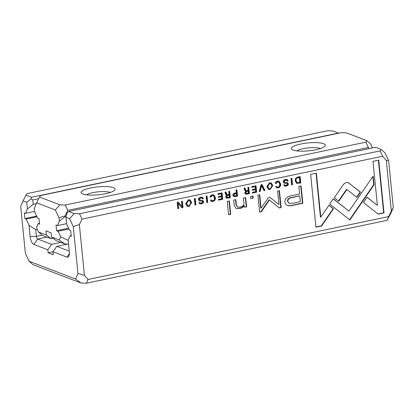 <?xml version="1.0" encoding="UTF-8"?>
<svg xmlns="http://www.w3.org/2000/svg" width="414" height="414" viewBox="0 0 414 414"><rect width="100%" height="100%" fill="white"/><g stroke="black" fill="none" stroke-linecap="round" stroke-linejoin="round"><path stroke-width="0.62" d="M253.223 198.027L253.021 196.008L250.537 196.531L250.739 198.549L253.223 198.027L250.718 198.337M269.504 182.817L266.833 186.761L268.427 189.395L270.166 189.467L272.847 185.498L271.237 182.895L269.504 182.817M378.225 214.121L384.016 212.91L378.748 160.125L373.004 161.325L377.397 205.36L367.104 197.245L363.482 202.493L378.225 214.121M222.685 199.294L222.044 192.857L217.878 193.726L217.955 194.497L221.236 193.809L221.459 195.998L218.38 196.645L218.457 197.406L221.531 196.759L221.728 198.72L218.514 199.393L218.592 200.153L222.685 199.294L218.571 199.941M212.304 194.782C210.773 195.165 210.033 195.946 210.079 197.131L211.057 196.924L212.377 195.527L213.272 195.574L214.436 197.721C214.561 199.476 214.048 200.485 212.899 200.749L211.973 200.707L211.331 199.946L210.4 200.138L211.337 201.401L212.884 201.447C214.721 201.018 215.549 199.703 215.378 197.499L213.847 194.844L212.304 194.782M200.795 197.964L201.841 197.975L202.441 198.88L203.372 198.596L202.472 197.219L200.692 197.209C199.067 197.607 198.301 198.43 198.399 199.693L199.222 200.868L202.26 201.235L202.663 201.784L201.297 203.15L200.319 203.129L199.807 202.456L198.917 202.643L199.745 203.833L201.282 203.874C202.907 203.465 203.678 202.684 203.59 201.535L202.751 200.386L199.776 200.071L199.305 199.419L200.795 197.964L200.433 197.825L198.943 199.279L199.776 200.071M256.633 192.194L255.992 185.757L251.826 186.626L251.898 187.397L255.184 186.709L255.407 188.903L252.328 189.545L252.405 190.305L255.479 189.659L255.676 191.62L252.462 192.293L252.54 193.053L256.633 192.194L252.519 192.841M262.015 184.494L261.048 184.701L259.226 191.651L260.178 191.454L261.596 185.607L263.972 190.663L264.96 190.456L262.015 184.494M300.755 186.026L302.453 203.083L293.221 205.013C290.763 205.634 288.801 205.779 287.332 205.437L287.694 205.572C289.163 205.913 291.125 205.774 293.583 205.147L302.815 203.217L301.092 185.958L298.82 186.435L299.576 194.031L292.532 195.506C287.031 196.36 284.511 198.58 284.977 202.177C285.184 203.957 286.09 205.09 287.694 205.572L287.166 205.385M348.981 183.071L348.112 182.574L346.197 182.455L343.61 184.194L334.289 197.721L338.792 201.271L346.88 189.524L356.92 197.38L360.542 192.132L348.619 182.936L360.18 191.992L356.62 197.152M277.54 181.141C276.009 181.518 275.269 182.305 275.315 183.485L276.293 183.283L277.613 181.881L278.508 181.927L279.673 184.08C279.797 185.834 279.284 186.843 278.136 187.107L277.204 187.061L276.568 186.3L275.636 186.497L276.573 187.759L278.12 187.806C279.957 187.371 280.785 186.057 280.614 183.857L279.083 181.203L277.54 181.141M188.349 199.791L185.674 203.729L187.268 206.369L189.012 206.441L191.692 202.472L190.083 199.869L188.349 199.791M388.674 216.584L391.344 211.093L386.288 160.415L382.65 156.244L82.029 219.109L79.359 224.6L84.42 275.284L88.053 279.455L388.674 216.584L387.069 220.351L86.448 283.217L81.108 283.041L32.897 264.598L29.094 261.25L75.591 279.041L77.967 273.488L73.283 226.577L69.573 218.695L65.909 217.298L66.576 223.964L69.495 230.168L70.711 230.629L71.28 236.327L70.064 235.861L68.201 240.229L69.319 251.453A7.059 2.877 78.2 0 1 68.776 256.183A7.059 2.877 78.2 0 1 66.908 257.099L52.987 251.774L53.287 254.734L48.127 252.763L47.833 249.802L33.917 244.477A7.059 2.877 78.2 0 1 30.139 236.461L29.021 225.242L26.098 219.037L24.887 218.576L24.317 212.879L25.533 213.345L27.396 208.977L26.729 202.306L23.07 200.909L20.7 206.462L25.383 253.368L29.094 261.25M315.908 227.151L321.647 225.951L333.513 208.759L329.016 205.209L320.778 217.143L316.384 173.166L310.64 174.366L315.908 227.151M296.538 183.283L300.776 182.962L300.134 176.524L298.049 176.959L295.694 178.227L295.12 180.768L296.766 183.386M232.911 195.351L233.755 196.65L237.538 196.189L236.891 189.752L236.016 189.933L236.296 192.758L235.307 192.965C233.584 193.286 232.782 194.083 232.911 195.351M225.635 196.96L226.448 198.166L230.319 197.701L229.672 191.258L228.797 191.444L229.087 194.352L226.975 194.611L225.956 192.039L225.014 192.236L225.651 194.42L226.691 195.191L225.635 196.96M207.057 195.988L206.177 196.174L206.819 202.612L207.699 202.43L207.057 195.988M269.1 197.157L268.293 197.809L261.068 208.19L259.728 194.756L257.912 195.134L259.604 212.108L261.42 211.73L269.379 199.998L279.31 207.988L281.142 207.605L279.445 190.631L277.628 191.009L278.974 204.464L269.99 197.452L269.1 197.157L269.99 197.452L278.974 204.464M195.242 198.461L194.363 198.642L195.004 205.085L195.884 204.899L195.242 198.461M291.86 178.253L290.985 178.439L291.627 184.877L292.507 184.696L291.86 178.253M244.721 192.971L245.533 194.176L249.404 193.705L248.762 187.268L247.882 187.454L248.172 190.357L247.065 190.59L246.061 190.621L245.662 190.217L245.041 188.044L244.1 188.241L244.736 190.43L245.776 191.196L244.721 192.971M183.009 207.59L182.367 201.152L181.549 201.323L182.098 206.788L178.274 202.011L177.192 202.234L177.834 208.677L178.631 208.506L178.108 203.258L181.756 207.854L183.009 207.59L181.611 207.673M285.603 180.23L286.648 180.24L287.249 181.146L288.18 180.861L287.28 179.485L285.5 179.474C283.875 179.867 283.109 180.695 283.207 181.953L284.03 183.133L287.068 183.5L287.471 184.049L286.1 185.415L285.127 185.394L284.615 184.722L283.725 184.903L284.553 186.098L286.09 186.134C287.714 185.726 288.486 184.949 288.398 183.8L287.554 182.652L284.584 182.336L284.113 181.684L285.603 180.23L285.241 180.09L283.75 181.544L284.584 182.336M230.712 214.292L229.377 200.956L227.245 201.401L228.575 214.737L230.712 214.292L228.554 214.524M333.348 198.818L329.663 204.019L349.851 219.958L374.023 184.872L373.143 176.074L348.981 211.15L333.348 198.818M372.838 176.514L373.661 184.737L353.121 214.561L353.484 214.7L353.126 214.571L349.566 219.731M246.708 206.824L245.6 197.561L243.422 198.016L243.934 203.145C243.996 205.173 242.687 206.514 240.006 207.166L237.745 207.14L236.347 204.826L235.825 199.605L233.693 200.05L234.241 205.551L236.156 208.47L239.618 208.511C241.792 208.092 243.344 207.15 244.281 205.686L244.576 207.269L246.708 206.824L244.534 207.062M48.127 252.763L52.319 251.888L53.028 252.157M69.288 251.143L56.739 246.34L67.699 244.048M381.103 149.402L375.555 147.28L68.631 211.466L74.173 213.588L79.514 213.769L380.135 150.898L381.103 149.402L384.906 152.75L388.617 160.632L393.3 207.538L390.93 213.091L387.069 220.351M47.833 249.802L51.584 244.369L60.837 242.433M29.021 225.242L35.744 229.703L36.406 236.373A2.355 0.957 -101.8 0 0 37.664 239.044L51.584 244.369M56.739 246.34L52.987 251.774M70.064 235.861L71.208 235.618M35.744 229.703L37.322 229.372M26.098 219.037L36.981 216.765M24.887 218.576L36.675 216.108M25.533 213.345L34.585 211.451M38.719 198.694L32.768 199.941L33.208 204.33L36.277 203.693M33.208 204.33L27.396 208.977M31.511 197.266L338.44 133.08L332.892 130.959L327.552 130.783L26.931 193.648L25.968 195.144L31.511 197.266L31.091 198.823L32.768 199.941M65.909 217.298L67.177 212.63L68.631 211.466M79.514 213.769L82.029 219.109M382.65 156.244L380.135 150.898M88.053 279.455L86.448 283.217M84.42 275.284L77.967 273.488M75.591 279.041L81.108 283.041M73.283 226.577L79.359 224.6M74.173 213.588L69.573 218.695M23.07 200.909L25.968 195.144M386.288 160.415L388.617 160.632M393.3 207.538L391.344 211.093M31.091 198.823L26.729 202.306M189.897 199.807L191.33 202.332L188.649 206.301L187.092 206.291M187.837 205.68L186.269 203.419L188.07 200.397L189.54 200.583L188.432 200.531L186.631 203.559L187.837 205.68L188.95 205.732L190.771 203.471L189.54 200.583M328.949 205.303L333.156 208.62L321.29 225.816L315.887 226.944M321.29 225.816L321.647 225.951M333.156 208.62L333.513 208.759M316.048 173.238L320.415 217.008L320.778 217.143M299.793 176.597L300.414 182.828L296.176 183.148M297.278 182.646L295.684 180.437C295.524 178.864 296.15 177.927 297.562 177.632L299.332 177.477L297.92 177.772C296.512 178.067 295.886 179.003 296.041 180.576L297.278 182.646L299.829 182.439L299.332 177.477M300.414 182.828L300.776 182.962M236.554 189.819L237.175 196.05L233.584 196.572M234.308 195.91L233.48 194.999L234.743 193.685L236.016 193.421L236.373 193.555L235.1 193.824L233.843 195.139L234.308 195.91L236.58 195.631L236.373 193.555M237.175 196.05L237.538 196.189M229.335 191.33L229.956 197.561L226.277 198.089M225.594 191.899L226.215 194.073L226.975 194.611M226.991 197.38L226.21 196.536L227.514 195.268L228.802 194.999L229.165 195.139L227.871 195.408L226.572 196.676L226.991 197.38L229.356 197.069L229.165 195.139M229.956 197.561L230.319 197.701M278.508 181.927L277.251 181.746L275.931 183.143L275.31 183.273M275.931 183.143L276.293 183.283M276.262 186.367L277.204 187.061M278.896 181.141L280.252 183.718C280.423 185.922 279.595 187.237 277.758 187.666L276.397 187.677M206.715 196.06L207.336 202.291L206.798 202.405M207.336 202.291L207.699 202.43M347.931 182.512L348.619 182.936M346.88 189.524L346.523 189.389L338.497 201.038M360.18 191.992L360.542 192.132M289.107 203.409L287.533 201.256C287.269 199.025 288.977 197.706 292.657 197.297L299.415 195.884L293.019 197.437C289.339 197.845 287.632 199.165 287.896 201.395L289.107 203.409L293.583 203.093L300.341 201.68L299.777 196.024M302.453 203.083L302.815 203.217M259.387 194.823L260.706 208.051L261.068 208.19M269.379 199.998L269.017 199.858L261.058 211.59L259.583 211.901M261.058 211.59L261.42 211.73M279.108 190.699L280.78 207.466L279.098 207.818M280.78 207.466L281.142 207.605M261.596 185.607L261.234 185.467L259.821 191.315L259.288 191.428M259.821 191.315L260.178 191.454M261.751 184.551L264.598 190.316L263.878 190.466M264.598 190.316L264.96 190.456M194.901 198.534L195.522 204.764L194.984 204.873M195.522 204.764L195.884 204.899M255.65 185.829L256.271 192.06M255.184 186.709L251.878 187.185M255.479 189.659L252.385 190.093M291.523 178.325L292.144 184.556L291.606 184.67M292.144 184.556L292.507 184.696M248.421 187.34L249.042 193.571L245.362 194.099M244.684 187.909L245.3 190.078L246.061 190.621M246.076 193.39L245.295 192.546L246.599 191.278L247.888 191.009L248.25 191.149L246.961 191.418L245.657 192.686L246.076 193.39L248.441 193.079L248.25 191.149M249.042 193.571L249.404 193.705M201.841 197.975L200.433 197.825M202.28 197.157L203.02 198.549L202.399 198.679M203.02 198.549L203.383 198.684M202.26 201.235L199.056 200.795M199.496 202.518L200.319 203.129M202.389 200.252L203.233 201.395C203.315 202.544 202.544 203.326 200.919 203.735L199.574 203.755M182.025 201.225L182.652 207.455M178.061 202.053L182.098 206.788M178.108 203.258L177.746 203.119L178.274 208.371L177.813 208.465M178.274 208.371L178.631 208.506M213.272 195.574L212.015 195.387L210.7 196.785L210.074 196.919M210.7 196.785L211.057 196.924M211.031 200.009L211.973 200.707M213.66 194.787L215.016 197.364C215.192 199.564 214.359 200.878 212.522 201.307L211.161 201.323M286.648 180.24L285.241 180.09M287.088 179.422L287.828 180.809L287.207 180.939M287.828 180.809L288.191 180.949M287.068 183.5L283.864 183.055M284.299 184.784L285.127 185.394M287.197 182.517L288.041 183.661C288.123 184.81 287.352 185.591 285.727 186L284.382 186.021M221.702 192.929L222.323 199.155M221.236 193.809L217.93 194.285M221.531 196.759L218.437 197.193M229.04 201.028L230.35 214.152M378.406 160.197L383.654 212.77L378.013 213.95M383.654 212.77L384.016 212.91M367.042 197.338L377.397 205.36M271.051 182.833L272.484 185.363L269.809 189.327L268.251 189.317M268.991 188.706L267.423 186.445L269.229 183.423L270.694 183.614L269.586 183.562L267.786 186.585L268.991 188.706L270.109 188.758L271.926 186.497L270.694 183.614M373.661 184.737L374.023 184.872M333.28 198.917L348.981 211.15M252.685 196.081L252.866 197.892M245.259 197.633L246.346 206.684M235.483 199.677L235.985 204.692L237.745 207.14M244.281 205.686L243.918 205.546C242.987 207.01 241.429 207.952 239.256 208.377L235.98 208.397M320.431 148.512A12.937 2.996 -5.7 0 0 308.404 147.876A12.937 2.996 -5.7 0 0 296.74 150.877M110.207 192.474A12.937 2.996 -5.7 0 0 98.18 191.842A12.937 2.996 -5.7 0 0 86.516 194.839M45.949 230.903L51.103 232.875L51.512 236.974L59.295 239.954L60.656 236.772L58.063 231.266L56.589 230.701L56.019 225.009L57.494 225.573L59.357 221.205L59.021 217.836L55.31 209.955L36.649 202.819L34.279 208.371L34.616 211.74L37.534 217.94L39.009 218.504L39.578 224.197L38.104 223.632L36.448 227.509L38.574 232.026L46.358 235.002L45.949 230.903M38.574 232.026L42.378 235.375L51.015 238.676L53.116 238.236M36.649 202.819L39.542 197.054L59.916 204.847L65.257 205.028L365.878 142.157L366.84 140.662L370.649 144.01L372.491 147.922M51.015 238.676L46.358 235.002M51.512 236.974L56.169 240.648L64.812 243.955L59.295 239.954M58.063 231.266L68.941 228.994M60.656 236.772L68.222 240.436M56.589 230.701L68.569 228.197M57.494 225.573L66.545 223.679M59.021 217.836L65.101 215.86L65.169 216.558L66.168 216.351M65.169 216.558L59.357 221.205M369.335 148.579L368.393 147.503L67.772 210.369L65.101 215.86M293.065 150.065A17.057 3.954 174.3 0 1 291.917 149.459A17.057 3.954 174.3 0 1 307.912 142.944A17.057 3.954 174.3 0 1 324.881 146.168A17.057 3.954 174.3 0 1 310.324 150.629A17.057 3.954 174.3 0 1 293.065 150.065M82.841 194.026A17.057 3.954 174.3 0 1 81.693 193.421A17.057 3.954 174.3 0 1 97.688 186.905A17.057 3.954 174.3 0 1 114.657 190.135A17.057 3.954 174.3 0 1 100.1 194.596A17.057 3.954 174.3 0 1 82.841 194.026M366.84 140.662L346.471 132.868L341.131 132.692L40.51 195.558L39.542 197.054M38.104 223.632L39.49 223.343M68.584 244.079L64.812 243.955M65.257 205.028L67.772 210.369M368.393 147.503L365.878 142.157M55.31 209.955L59.916 204.847M46.917 237.108L37.664 239.044L33.917 244.477M69.376 253.523L66.908 257.099M30.139 236.461L36.406 236.373L42.15 235.173M188.649 206.301L189.012 206.441M188.432 200.531L188.07 200.397M298.566 183.211L298.929 183.35M297.562 177.632L297.92 177.772M295.684 180.437L296.041 180.576M234.878 196.531L235.24 196.671M234.743 193.685L235.1 193.824M233.48 194.999L233.843 195.139M227.633 198.047L227.99 198.187M226.215 194.073L226.577 194.207M227.514 195.268L227.871 195.408M226.21 196.536L226.572 196.676M277.251 181.746L277.613 181.881M277.758 187.666L278.12 187.806M280.252 183.718L280.614 183.857M293.221 205.013L293.583 205.147M292.657 197.297L293.019 197.437M287.533 201.256L287.896 201.395M246.718 194.057L247.075 194.192M245.3 190.078L245.662 190.217M246.599 191.278L246.961 191.418M245.295 192.546L245.657 192.686M203.01 198.456L203.372 198.596M200.392 200.95L200.754 201.09M200.919 203.735L201.282 203.874M203.233 201.395L203.59 201.535M198.943 199.279L199.305 199.419M212.015 195.387L212.377 195.527M212.522 201.307L212.884 201.447M215.016 197.364L215.378 197.499M287.818 180.721L288.18 180.861M285.199 183.216L285.562 183.35M285.727 186L286.09 186.134M288.041 183.661L288.398 183.8M283.75 181.544L284.113 181.684M269.809 189.327L270.166 189.467M269.586 183.562L269.229 183.423M245.869 203.719L246.232 203.859M235.985 204.692L236.347 204.826M239.256 208.377L239.618 208.511"/></g></svg>
